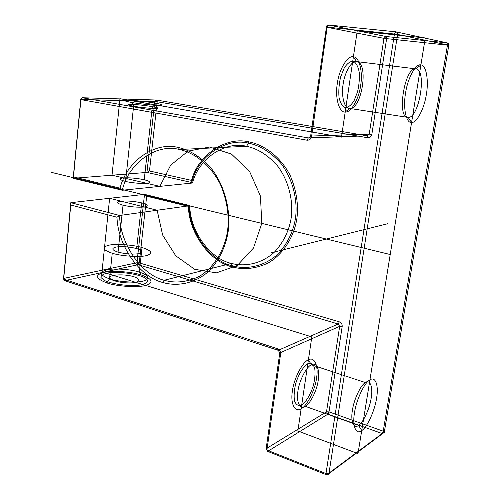 <?xml version="1.0" encoding="UTF-8"?>
<svg xmlns="http://www.w3.org/2000/svg" width="500" height="500" viewBox="0 0 500 500"><rect width="100%" height="100%" fill="white"/><g stroke="black" fill="none" stroke-linecap="round" stroke-linejoin="round"><path stroke-width="0.75" d="M232.756 267.056C244.106 270.025 255.912 268.669 268.175 262.994C283.756 253.981 294.281 236.062 296.913 218.35C298.65 204.412 296.381 190.069 290.106 175.319C280.562 156.719 264.069 144.812 249.062 141.888C225.456 136.069 197.95 155.488 191.513 180.387L149.475 170.981L157.169 101.75L367.612 137.719L367.113 135.794L369.225 134.144L371.838 134.425L386.613 38.7L386.144 36.513L328.519 25.006L395.719 31.8L394.431 34.031L397.581 34.45C397.663 32.975 397.044 32.094 395.719 31.8L447.319 42.925L448.444 43.663L448.787 45.219L397.581 34.45L328.913 473.612L325.975 473.55L266.9 450.075L266.144 448.713L279.769 352.962L280.587 354.038L266.9 450.075L267.675 451.388L327.912 414.15L382.169 433.556L326.631 474.856C327.831 475.194 328.594 474.781 328.913 473.612L384.263 432.388L448.787 45.219L447.456 45.15L447.113 42.894L386.144 36.513L383.963 38.35L369.225 134.144L310.637 136.069L309.831 137.537L308.344 137.938L367.113 135.794L156.337 100.019L154.794 101.487L146.944 172.419L192.062 182.581L191.887 181.8C197.9 156.95 225.231 137.325 248.619 143.169C260.131 145.556 270.881 152.287 280.875 163.375C293.044 179.144 297.869 200.731 295.5 218.131C293.331 231.65 287.488 243.619 277.975 254.025C264.562 266.406 246.844 269.756 232.638 265.919C209.819 260.969 189.056 231.419 189.056 205.375L144.512 194.356L136.944 262.738L138.056 264.713L139.256 262.9L146.669 196.194L188.4 206.331C188.794 232.587 209.756 262 232.756 267.056L231.406 263.406C209.669 258.725 189.825 230.562 189.8 205.688L189.35 205.206M70.769 205.006L63.637 279.169L277.444 348.738L279.769 352.962L339.656 326.331L342.194 326.475L329.006 411.887L383.225 431.188L384.263 432.388L382.169 433.556L383.225 431.188L447.456 45.15L383.963 38.35L326.138 27.119L327.175 27.131L311.594 136.45C310.95 139.088 309.419 140.338 306.994 140.194L80.9 99.606L73.469 176.919L120.05 188.181C126.575 161.694 154.319 141.219 178.463 147.531C190.544 150.2 201.887 157.675 212.494 169.969C225.425 187.45 230.675 211.356 228.312 230.562C226.125 245.475 220.069 258.612 210.144 269.969C196.144 283.45 177.619 286.881 162.75 282.475C139.312 276.737 117.825 245.3 116.981 217.237L70.769 205.006L70.825 202.675L119.612 215.494C119.862 243.162 141.025 274.725 164.156 280.262L162.75 282.475M192.062 182.581L192.519 183.006C198.3 159.3 224.375 140.694 246.619 146.312L179.412 149.494L178.463 147.531M411.594 122.444C406.25 123.513 402.856 107.931 405.562 93.131C407.575 78.294 415.944 63.144 420.9 64.925C426.188 64.812 428.925 80.7 426.325 94.525C424.375 108.406 416.656 123.25 411.594 122.444L408.15 117.425C419.194 118.425 427.181 69.65 415.969 68.881C404.6 66.3 396.312 118.681 408.15 117.425L349.65 108.425L345.194 112.044C350.9 112.95 358.988 98.819 360.637 85.463C363.019 72.181 359.312 56.812 353.394 56.825C347.762 55.012 338.981 69.419 337.306 83.65C334.85 97.831 339.244 112.925 345.194 112.044M131.669 102.475L133.594 106.231L125.575 181.444C131.144 182.856 142.65 183.881 146.85 183.344C151.506 182.619 150.638 181.419 144.231 179.75L152.3 106.613C144.637 105.363 137.613 104.606 131.231 104.338C126.312 104.344 127.1 104.975 133.594 106.231C139.288 107.294 150.944 108.544 155.15 108.55C159.8 108.5 158.85 107.85 152.3 106.613L154.875 103.075C163.006 104.581 164.213 105.35 158.488 105.388C153.294 105.35 138.756 103.775 131.669 102.475C123.619 100.938 122.662 100.194 128.794 100.237C134.181 100.325 147.925 101.831 154.875 103.075M146.669 196.194L144.512 194.356L70.825 202.675L63.544 278.456L64.731 280.663L278.206 350.319L338.225 324.012L339.325 321.838L139.256 262.9L136.944 262.738L63.544 278.456L63.637 279.169L64.731 280.663L138.056 264.713L338.225 324.012L339.656 326.331L326.512 411.8L266.144 448.713L267.675 451.388L326.631 474.856L325.975 473.55L394.431 34.031L327.175 27.131L328.519 25.006L326.613 25.938L310.637 136.069L311.594 136.45M420.9 64.925L415.969 68.881L356.637 61.588C369.075 62.525 361.9 109.637 349.65 108.425C344.644 109.125 341.019 96.312 343.106 84.344C344.538 72.331 351.9 60.119 356.637 61.588L353.394 56.825M136.644 248.55C129.256 246.731 122.406 246.231 116.081 247.044C111.175 248.3 111.825 250 118.038 252.138C125.669 254.031 132.675 254.537 139.05 253.65C143.713 252.312 142.912 250.613 136.644 248.55L141.681 202.894C148.038 204.7 148.887 206.069 144.225 207C137.831 207.531 130.769 206.938 123.038 205.231C116.737 203.369 116.044 202.006 120.956 201.144C127.3 200.675 134.206 201.256 141.681 202.894M192.519 183.006L122.294 190.256L120.05 188.181M142.031 247.512C152.081 250.775 153.438 253.5 146.1 255.675C139.444 257.381 121.019 256.075 112.25 253.25C102.344 249.794 101.375 247.081 109.35 245.106C116.294 243.6 133.469 244.875 142.031 247.512L139.294 272.069C149.269 275.556 150.588 278.562 143.244 281.087C136.588 283.075 118.244 281.894 109.55 278.881C99.719 275.188 98.787 272.181 106.756 269.869C113.694 268.094 130.794 269.269 139.294 272.069L141.05 274.906C131.3 271.675 111.75 270.344 103.75 272.406C94.531 275.1 95.562 278.6 106.844 282.906C116.85 286.419 138.044 287.756 145.675 285.406C154.062 282.431 152.519 278.925 141.05 274.906M301.15 408.762C307.056 406.025 315.113 389.837 316.525 378.188C318.7 366.15 314.525 356.2 308.412 359.837C302.562 361.856 293.837 378.644 292.419 390.969C290.194 403.719 295.031 413.069 301.15 408.762L305.206 406.287C300.056 409.913 296.044 401.956 297.931 391.188C299.15 380.788 306.469 366.575 311.4 364.806C316.544 361.662 320.081 370.05 318.231 380.306C317.025 390.219 310.181 404 305.206 406.287L358.569 425.381C363.144 422.812 369.775 408.387 371.175 398.175C373.169 387.587 370.225 379.137 365.456 382.575L311.4 364.806L308.412 359.837M249.062 141.888L246.619 146.312C257.575 148.606 267.806 155.044 277.306 165.619C288.869 180.65 293.45 201.2 291.212 217.775C289.163 230.65 283.612 242.056 274.575 251.988C261.831 263.806 244.963 267.044 231.406 263.406L164.156 280.262C175.456 283.481 187.194 282.181 199.369 276.369C214.825 267.094 225.194 248.438 227.688 229.9C229.319 215.312 226.95 200.263 220.569 184.762C210.906 165.206 194.375 152.637 179.412 149.494C155.625 143.162 128.181 163.9 122.294 190.256L73.169 178.319L80.756 99.388L82.356 97.744L80.756 99.388L157.169 101.75L156.337 100.019L82.356 97.744L308.344 137.938L306.994 140.194M191.513 180.387L191.887 181.8M326.512 411.8L327.912 414.15L329.006 411.887L326.512 411.8M149.475 170.981L146.944 172.419L73.169 178.319L73.469 176.919M123.038 205.231L118.038 252.138M361.719 430.594C356.094 435.35 352.069 425.988 354.513 412.738C356.213 399.975 364.619 382.25 369.925 379.9C375.519 375.863 378.9 385.906 376.538 398.387C374.869 410.425 367.1 427.475 361.719 430.594L358.569 425.381C353.781 429.338 350.375 421.369 352.425 410.231C353.85 399.506 360.938 384.6 365.456 382.575L369.925 379.9M144.231 179.75C136.713 178.2 129.775 177.575 123.425 177.875C118.513 178.538 119.225 179.725 125.575 181.444M280.587 354.038C280.694 351.5 279.644 349.731 277.444 348.738M189.8 205.688L119.612 215.494L116.981 217.237M112.25 253.25L109.55 278.881L106.844 282.906M339.325 321.838C341.35 322.681 342.306 324.225 342.194 326.475M371.838 134.425C371.238 136.744 369.825 137.838 367.612 137.719M189.056 205.375L188.4 206.331M425.269 37.938L357.987 453.638L297.85 431.006L311.812 336.919L101.988 271.863L109.619 198.294L157.15 210.25L162.631 235.012L175.775 255.825L194.662 269.275L216.363 272.869L237.244 265.525L253.469 248.062L261.8 223.388L260.431 196.081L249.581 171.419L231.456 154.075L209.644 147.031L188.175 151.113L170.688 165.125L159.863 186.375L112.019 175.212L119.956 98.7L341.469 137.125L357.238 30.931L425.269 37.938M390.219 254.525L51.1 172.3M387.656 223.744L271.294 252.775M357.506 91.981L354.075 100.681C351.163 105.225 348.175 107.587 345.112 107.756C342.281 106.412 340.25 102.944 339.019 97.35C338.462 90.85 339.012 84.019 340.662 76.85L344.281 67.85C347.337 63.306 350.394 61.112 353.456 61.269C356.206 62.938 358.125 66.581 359.212 72.194C359.663 78.55 359.094 85.144 357.506 91.981M313.431 385.294C310.531 394.856 305.656 402.781 300.975 405.4C298.025 406.044 295.863 404.519 294.469 400.819C293.762 395.988 294.181 390.219 295.725 383.519C298.794 373.525 303.906 365.556 308.575 363.331C311.45 362.975 313.519 364.694 314.762 368.494C315.363 373.281 314.919 378.881 313.431 385.294M112.031 279.856C101.881 274.731 126.356 272.794 136.463 277.769C139.875 279.762 139.444 281.35 135.169 282.519C128.688 283.669 117.35 282.369 112.031 279.856M104.5 280.506L100.938 277.512C100.887 275.581 103.088 274.075 107.531 273.006C117.944 271.363 134.987 273.325 143.594 277.156L147.506 280.075C147.95 282.031 146.031 283.6 141.75 284.781C131.387 286.675 112.975 284.562 104.5 280.506"/></g></svg>
